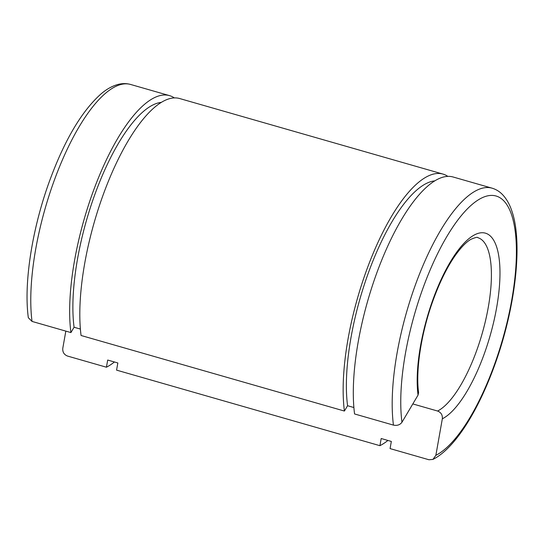 <?xml version="1.0" encoding="UTF-8"?>
<svg xmlns="http://www.w3.org/2000/svg" width="544" height="544" viewBox="0 0 544 544"><rect width="100%" height="100%" fill="white"/><g stroke="black" fill="none" stroke-linecap="round" stroke-linejoin="round"><path stroke-width="0.82" d="M114.424 361.984A142.446 47.96 -74 0 1 106.42 367.214L67.538 356.062C64.063 354.681 62.478 352.097 62.784 348.296L65.831 331.119M387.92 440.45A142.446 47.96 -74 0 1 379.916 445.686L116.572 370.131L117.844 362.964L107.692 360.053L106.42 367.214M412.814 403.927L437.587 411.033C441.062 412.413 442.646 414.997 442.333 418.798L435.86 455.335L432.929 459.415L428.951 459.755L390.068 448.596L391.34 441.436L381.188 438.518L379.916 445.686M393.448 425.116A142.446 47.96 -74 0 1 414.399 287.66A142.446 47.96 -74 0 1 492.041 188.163L453.159 177.011A142.446 47.96 -74 0 0 382.996 257.026A142.446 47.96 -74 0 0 354.566 413.957L393.448 425.116C397.147 425.864 399.983 424.912 401.962 422.26L418.044 395.1L418.601 392.591C415.541 370.743 421.097 333.676 432.609 301.655C438.872 284.124 445.924 269.457 453.764 257.645C460.217 248.207 465.97 242.08 471.036 239.272C475.456 237.429 477.72 236.905 477.829 237.687A90.923 30.614 -74 0 1 482.678 240.598A90.923 30.614 -74 0 1 477.238 348.976A90.923 30.614 -74 0 1 437.587 411.033M344.413 411.046A142.446 47.96 -74 0 1 372.844 254.116A142.446 47.96 -74 0 1 443.006 174.094L179.663 98.539A142.446 47.96 -74 0 0 109.5 178.554A142.446 47.96 -74 0 0 81.07 335.492L344.413 411.046L347.568 405.722L353.886 407.531M32.035 321.422A142.446 47.96 -74 0 1 52.979 183.967A142.446 47.96 -74 0 1 130.628 84.47C126.752 83.388 122.781 83.327 118.721 84.279C112.71 85.741 106.787 88.978 100.953 93.976C81.219 111.636 63.784 141.481 48.64 183.512C31.892 230.418 23.678 283.737 28.329 317.73L32.035 321.422L70.917 332.574L74.072 327.25L80.39 329.059M347.568 405.722A134.871 45.41 -74 0 1 371.287 265.105A134.871 45.41 -74 0 1 434.826 180.86M443.006 174.094A142.446 47.96 -74 0 1 447.841 176.385M74.072 327.25A134.871 45.41 -74 0 1 97.791 186.64A134.871 45.41 -74 0 1 161.33 102.388M70.917 332.574A142.446 47.96 -74 0 1 99.348 175.644A142.446 47.96 -74 0 1 169.51 95.622A142.446 47.96 -74 0 1 174.345 97.913M418.044 395.1A97.362 32.783 -74 0 1 432.364 301.179A97.362 32.783 -74 0 1 490.627 236.286A97.362 32.783 -74 0 1 484.806 352.342A97.362 32.783 -74 0 1 442.333 418.798M401.962 422.26A136.007 45.791 -74 0 1 421.96 291.026A136.007 45.791 -74 0 1 503.343 200.376A136.007 45.791 -74 0 1 495.21 362.494A136.007 45.791 -74 0 1 435.86 455.335M492.041 188.163C495.89 189.305 499.283 191.345 502.214 194.296C506.532 198.716 509.844 204.578 512.142 211.888C522.866 243.705 515.365 307.292 495.455 362.97C478.625 410.387 455.056 448.365 432.929 459.415M130.628 84.47L169.51 95.622"/></g></svg>
